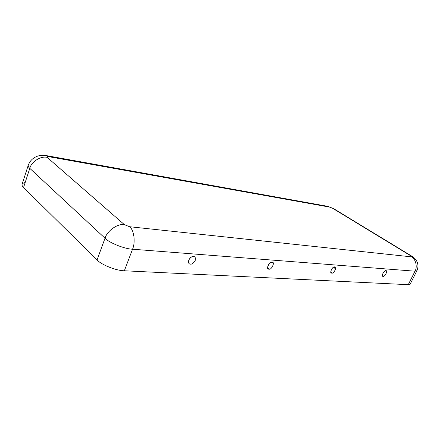 <?xml version="1.0" encoding="UTF-8"?>
<svg xmlns="http://www.w3.org/2000/svg" width="440" height="440" viewBox="0 0 440 440"><rect width="100%" height="100%" fill="white"/><g stroke="black" fill="none" stroke-linecap="round" stroke-linejoin="round"><path stroke-width="0.66" d="M334.576 266.97L334.015 268.829L334.576 266.97M331.82 273.037C333.773 274.214 337.546 266.134 334.648 266.97L334.318 266.981C332.409 267.498 331.221 269.165 330.759 271.992L331.82 273.037C328.895 273.911 332.684 265.766 334.648 266.97C337.546 266.134 333.773 274.214 331.82 273.037M383.158 276.271C384.714 277.327 388.3 269.995 385.847 270.771L385.616 270.776C383.84 271.343 382.762 272.938 382.377 275.555L383.158 276.271C380.683 277.079 384.285 269.693 385.847 270.771C388.3 269.995 384.714 277.327 383.158 276.271M269.022 269.077C271.524 270.408 275.484 261.415 271.986 262.322L271.491 262.345C269.473 262.796 268.158 264.501 267.559 267.476L269.022 269.077C265.496 270.039 269.473 260.959 271.986 262.322C275.484 261.415 271.524 270.408 269.022 269.077M190.443 264.127C191.879 264.413 193.463 263.214 195.195 260.541C195.679 257.774 195.124 256.427 193.534 256.504L192.715 256.559C190.691 256.938 189.25 258.588 188.403 261.498C188.623 263.362 189.299 264.237 190.443 264.127C188.843 264.226 188.276 262.884 188.744 260.095C190.493 257.395 192.093 256.196 193.534 256.504C195.124 256.427 195.679 257.774 195.195 260.541C193.463 263.214 191.879 264.413 190.443 264.127M409.475 282.266C410.79 283.976 410.388 284.784 408.265 284.68L124.355 270.771C116.479 270.804 101.261 264.776 97.075 259.947L105.023 238.233L29.788 168.339C31.378 161.678 40.992 155.683 47.179 157.388C46.508 156.668 47.014 156.431 48.697 156.668C47.014 156.431 46.508 156.668 47.179 157.388L124.416 224.664L129.514 226.71L411.422 256.85C412.049 256.856 411.834 256.52 410.784 255.838L332.618 208.296L329.775 207.13L48.697 156.668L46.514 155.639L48.697 156.668L329.775 207.13L327.481 206.288L332.618 208.296L410.784 255.838C411.834 256.52 412.049 256.856 411.422 256.85L129.514 226.71L124.416 224.664L47.179 157.388C40.992 155.683 31.378 161.678 29.788 168.339L23.551 187.501C21.059 184.998 21.599 183.343 25.168 182.54M97.075 259.947L23.551 187.501L97.075 259.947C101.261 264.776 116.479 270.804 124.355 270.771L132.528 249.216C124.68 248.99 109.329 242.875 105.023 238.233C107.162 230.72 117.909 223.273 124.416 224.664C117.909 223.273 107.162 230.72 105.023 238.233L97.075 259.947M46.514 155.639C43.687 155.106 40.86 155.227 38.044 155.991C33.187 157.581 29.92 160.688 28.237 165.308C28.028 166.194 28.545 167.206 29.788 168.339C28.545 167.206 28.028 166.194 28.237 165.308L22.077 184.294C21.841 185.257 22.33 186.323 23.551 187.501L29.788 168.339L105.023 238.233C109.329 242.875 124.68 248.99 132.528 249.216C135.696 242.138 133.996 229.735 129.514 226.71C133.996 229.735 135.696 242.138 132.528 249.216L124.355 270.771L408.265 284.68L415.014 271.194L132.528 249.216L415.014 271.194C417.665 266.8 415.668 258.918 411.422 256.85C415.668 258.918 417.665 266.8 415.014 271.194L408.265 284.68L410.195 284.119L416.906 270.732L415.014 271.194L416.906 270.732C418.572 266.932 418.259 263.312 415.959 259.864C414.403 257.994 413.05 256.784 411.911 256.234M333.834 208.769L411.769 256.146M192.715 256.559L192.423 256.625M46.844 155.694L327.481 206.288M327.822 206.349L333.674 208.67"/></g></svg>
